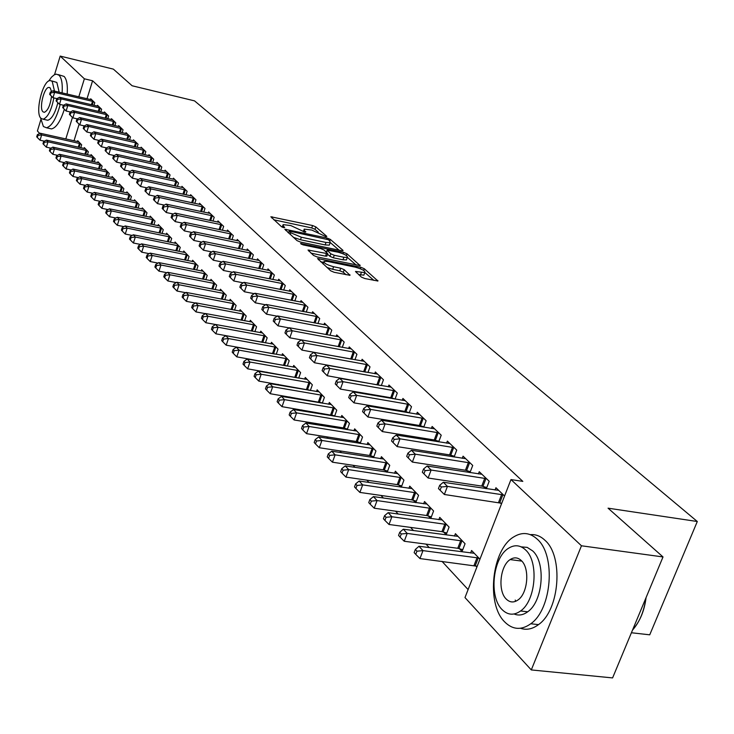 <?xml version="1.0" encoding="UTF-8"?>
<svg xmlns="http://www.w3.org/2000/svg" width="734" height="734" viewBox="0 0 734 734"><rect width="100%" height="100%" fill="white"/><g stroke="black" fill="none" stroke-linecap="round" stroke-linejoin="round"><path stroke-width="1.1" d="M325.969 236.669L326.804 236.366L315.822 226.889L312.583 225.531L270.864 216.769L281.517 226.714L283.829 227.687L284.728 227.393L283.342 226.155L283.076 224.622L290.811 225.567L305.023 232.201L305.885 231.907L304.472 230.669L304.188 229.118L311.767 230.054L325.969 236.669M515.727 601.274L515.213 600.063M361.348 277.067L364.844 278.544L377.927 281.012L364.266 268.717L360.834 267.268L317.538 258.542L330.685 270.809L334.199 272.305L350.008 275.314L344.2 269.681L340.723 268.204L333.594 266.745C326.593 264.763 323.419 262.956 324.079 261.313L327.658 261.46L355.311 267.167C362.284 269.149 365.449 270.956 364.798 272.598L355.476 271.442L361.348 277.067M510.974 479.568L581.456 545.784L531.297 669.931L464.989 597.577L510.974 479.568L522.819 481.385L92.585 80.777L84.373 78.804L78.804 96.833M54.545 74.648L60.197 56.087L113.357 69.124L132.111 85.759L194.528 100.87L697.3 521.507L608.064 508.176L663.013 556.941L581.456 545.784M60.197 56.087L84.373 78.804M341.714 250.725L342.998 250.789L342.897 250.266L330.291 239.385L326.997 237.999L284.801 229.237L297.022 240.614L300.389 242.046L341.714 250.725M346.98 253.79L360.146 265.625L316.978 256.891L313.546 255.432L308.032 250.028L327.703 253.698L324.006 249.982L320.62 248.551L303.004 244.862L300.582 243.495L343.613 252.368L346.98 253.79L346.365 255.496M631.405 632.754L649.737 634.818L697.3 521.507M486.33 488.697L489.202 481.265L479.256 471.714L478.412 473.907M483.467 486.523L485.605 488.587M459.466 548.702L462.071 551.445L465.062 543.72L455.419 533.682L454.493 536.095M454.107 457.016L456.731 450.098L447.364 441.106L446.593 443.152M451.282 455.309L452.832 456.814M428.28 515.929L430.73 518.507L433.592 510.974L424.518 501.533L423.665 503.772M423.738 427.188L426.142 420.738L417.316 412.26L416.6 414.169M420.958 425.904L421.995 426.904M398.874 485.036L400.874 487.137M401.296 487.202L403.939 480.119L395.369 471.21L394.598 473.302M395.066 399.067L397.287 393.039L388.937 385.029L388.286 386.818M392.341 398.149L392.91 398.7M371.11 455.869L372.643 457.484M373.505 457.612L375.946 450.997L367.844 442.565L367.128 444.529M367.954 372.505L370.009 366.853L362.11 359.275L361.504 360.954M344.852 428.28L345.971 429.454M347.219 429.656L349.467 423.445L341.805 415.472L341.145 417.316M342.283 347.375L344.182 342.072L336.704 334.887L336.144 336.466M319.978 402.149L320.721 402.929M322.309 403.195L324.4 397.36L317.134 389.809L316.519 391.534M317.941 323.566L319.703 318.574L312.611 311.757L312.088 313.244M298.683 378.111L300.619 372.624L293.719 365.449L293.15 367.083M294.829 300.977L296.472 296.27L289.728 289.792L289.242 291.196M276.232 354.302L278.039 349.127L271.479 342.31L270.947 343.851M272.846 279.516L274.378 275.067L267.965 268.91L267.506 270.231M254.882 331.676L256.561 326.786L250.322 320.299L249.826 321.749M251.927 259.093L253.358 254.891L247.248 249.019L246.817 250.276M234.541 310.143L236.119 305.518L230.173 299.334L229.705 300.711M231.981 239.642L233.32 235.66L227.494 230.063L227.1 231.256M215.154 289.627L216.631 285.242L210.961 279.342L210.52 280.645M212.952 221.099L214.209 217.31L208.649 211.97L208.273 213.099M196.648 270.048L198.033 265.882L192.62 260.249L192.207 261.497M194.776 203.391L195.96 199.795L190.638 194.693L190.29 195.767M178.958 251.358L180.261 247.404L175.087 242.018L174.701 243.193M177.389 186.464L178.509 183.05L173.426 178.169L173.086 179.188M162.04 233.485L163.269 229.724L158.315 224.567L157.957 225.696M160.755 170.279L161.81 167.022L156.938 162.342L156.626 163.315M145.846 216.392L147.011 212.805L142.268 207.86L141.919 208.933M144.818 154.773L145.818 151.672L141.148 147.185L140.855 148.112M130.331 200.015L131.423 196.584L126.872 191.858L126.551 192.877M129.542 139.919L130.487 136.946L126.009 132.652L125.725 133.542M115.44 184.307L116.477 181.041L112.118 176.499L111.807 177.472M114.88 125.661L115.77 122.826L111.467 118.697L111.201 119.55M101.154 169.242L102.136 166.113L97.943 161.755L97.65 162.691M100.787 111.981L101.641 109.265L97.512 105.301L97.255 106.109M87.429 154.773L88.355 151.782L84.327 147.589L84.052 148.488M92.585 80.777L87.007 98.769M79.125 124.211L73.987 140.809M266.864 372.129L267.405 372.716M278.214 384.396L278.92 385.157M289.866 396.984L290.737 397.938M301.83 409.911L302.885 411.058M314.115 423.188L315.372 424.546M326.749 436.84L328.208 438.418M339.741 450.878L341.411 452.676M353.091 465.31L354.99 467.356M366.835 480.155L368.973 482.467M380.983 495.441L383.368 498.019M395.553 511.185L398.204 514.048M410.563 527.407L413.499 530.572M426.032 544.123L429.262 547.61M441.987 561.354L468.108 589.576M80.758 147.754L81.667 144.818L77.721 140.708L77.446 141.589M93.952 105.338L94.778 102.687L90.732 98.796L90.484 99.585M94.218 161.939L95.181 158.874L91.071 154.599L90.787 155.516M107.76 118.752L108.632 115.981L104.421 111.935L104.164 112.761M108.228 176.701L109.238 173.499L104.962 169.049L104.659 170.004M122.138 132.716L123.055 129.817L118.66 125.606L118.394 126.468M122.807 192.079L123.872 188.73L119.422 184.096L119.101 185.096M137.102 147.268L138.065 144.231L133.496 139.845L133.212 140.754M138.001 208.117L139.13 204.612L134.487 199.776L134.157 200.822M152.709 162.443L153.727 159.26L148.965 154.69L148.653 155.636M153.856 224.843L155.048 221.173L150.204 216.126L149.846 217.227M168.985 178.279L170.068 174.949L165.095 170.169L164.774 171.169M170.407 242.321L171.673 238.467L166.609 233.192L166.233 234.348M185.986 194.831L187.133 191.326L181.94 186.335L181.592 187.381M187.702 260.598L189.051 256.542L183.757 251.028L183.353 252.239M203.758 212.144L204.979 208.456L199.538 203.235L199.18 204.336M205.795 279.727L207.227 275.452L201.685 269.69L201.254 270.956M222.356 230.265L223.65 226.384L217.961 220.916L217.576 222.072M224.732 299.766L226.255 295.252L220.457 289.214L219.998 290.554M241.835 249.248L243.22 245.156L237.256 239.431L236.843 240.651M244.587 320.776L246.22 316.024L240.128 309.684L239.642 311.106M262.258 269.176L263.735 264.855L257.478 258.845L257.038 260.13M265.424 342.851L267.167 337.823L260.772 331.162L260.258 332.667M283.7 290.113L285.287 285.535L278.709 279.223L278.241 280.581M287.315 366.055L289.187 360.724L282.462 353.733L281.911 355.32M306.234 312.124L307.941 307.28L301.023 300.637L300.518 302.078M308.032 389.598L308.601 390.194M310.344 390.488L312.354 384.836L305.28 377.469L304.683 379.148M329.951 335.319L331.786 330.172L324.501 323.171L323.96 324.703M332.254 415.04L333.181 416.013M334.594 416.242L336.768 410.233L329.309 402.471L328.667 404.25M354.953 359.77L356.926 354.293L349.237 346.916L348.659 348.54M357.807 441.886L359.119 443.272M360.183 443.437L362.523 437.033L354.65 428.839L353.953 430.739M381.322 385.598L383.46 379.762L375.34 371.973L374.716 373.707M384.799 470.246L386.552 472.1M387.203 472.191L389.745 465.347L381.414 456.686L380.671 458.713M409.196 412.921L411.508 406.691L402.929 398.452L402.241 400.296M406.443 411.829L407.242 412.6M413.361 500.258L415.609 502.625M415.793 502.652L418.554 495.322L409.737 486.147L408.921 488.312M438.693 441.877L441.217 435.198L432.124 426.472L431.381 428.445M435.904 440.391L437.18 441.639M443.639 532.067L446.171 534.728L449.089 527.104L439.739 517.369L438.849 519.69M469.971 472.613L472.724 465.448L463.071 456.181L462.264 458.3M467.136 470.678L468.962 472.457M475.788 565.85L476.898 567.015M479.944 559.198L471.586 550.5L470.622 552.996M504.57 496.01L495.936 487.725L495.055 490.009M500.313 502.863L501.469 503.974M663.013 556.941L612.587 677.913L531.297 669.931M39.654 133.441L37.406 130.991L40.792 119.853M72.446 117.44L65.803 138.974M303.885 229.99L303.289 231.595M282.783 225.503L282.177 227.118M318.336 232.21L314.978 229.302L311.748 227.944L273.819 219.796M288.673 232.504L287.756 232.311M339.044 250.166L330.3 242.587M328.309 239.715L289.159 231.072L290.701 232.742L301.353 237.238L325.997 242.449L330.153 242.66L329.841 241.046L328.309 239.715M293.389 237.357L300.49 239.734L301.353 237.238M329.603 244.211L329.282 245.128L325.134 244.927L300.49 239.734M347.393 257.405L356.155 265.002M310.996 253.147L325.501 256.166L326.924 255.909M325.437 251.239L326.658 251.496M343.851 257.276L347.301 257.441C347.888 255.872 344.787 254.12 338.016 252.193L327.135 250.129L330.851 253.836L334.245 255.276L343.851 257.276L342.971 259.79L346.42 259.946L346.705 259.13M342.971 259.79L333.355 257.799L329.961 256.359L327.529 254.203M364.202 274.259L363.89 275.14L358.531 274.599M323.777 262.194L323.033 263.946M326.933 267.442L332.685 269.314L333.594 266.745M346.081 274.727L343.292 272.25L339.814 270.773L332.685 269.314M323.722 262.341L320.501 261.68M373.909 280.397L364.881 272.562M78.786 141.818L40.076 133.212L41.645 134.918L40.04 140.203L44.416 141.185M37.966 135.386L37.342 134.698L36.7 136.808L37.324 137.497L37.966 135.386L41.645 134.918L80.602 143.708M37.342 134.698L40.076 133.212M40.04 140.203L37.324 137.497M93.686 101.631L54.628 92.365L53.022 90.75L91.814 99.842M56.913 98.631L52.995 97.714L54.628 92.365L50.921 92.842L50.279 92.2L49.628 94.337L50.27 94.98L50.921 92.842M50.27 94.98L52.995 97.714M53.022 90.75L50.279 92.2M85.41 148.718L46.398 140.102L47.994 141.836L46.361 147.176L50.921 148.176M44.279 142.304L43.636 141.607L42.985 143.736L43.627 144.442L44.279 142.304L47.994 141.836L87.263 150.644M43.636 141.607L46.398 140.102M46.361 147.176L43.627 144.442M92.172 155.746L52.839 147.121L54.472 148.901L52.811 154.278L57.555 155.314M50.71 149.369L50.059 148.653L49.398 150.8L50.05 151.516L50.71 149.369L54.472 148.901L94.062 157.718M50.059 148.653L52.839 147.121M52.811 154.278L50.05 151.516M100.521 108.192L61.142 98.906L59.5 97.255L98.613 106.366M63.583 105.246L59.491 104.301L61.142 98.906L57.399 99.384L56.747 98.723L56.087 100.879L56.738 101.54L57.399 99.384M56.738 101.54L59.491 104.301M59.5 97.255L56.747 98.723M107.494 114.88L67.794 105.568L66.115 103.889L105.549 113.018M70.381 111.999L66.115 111.017L67.794 105.568L64.005 106.054L63.335 105.375L62.674 107.559L63.335 108.228L64.005 106.054M63.335 108.228L66.115 111.017M66.115 103.889L63.335 105.375M40.526 117.816L43.407 126.523L46.471 127.78C51.839 126.23 56.426 118.458 60.216 104.467M62.106 92.897C62.711 83.997 61.702 78.098 59.05 75.217L56.325 74.134L54.252 74.813L51.499 77.162L48.738 81.024M49.389 128.441L51.518 128.918C56.27 127.771 60.546 121.211 64.344 109.238M67.189 94.099C67.794 85.208 66.766 79.318 64.106 76.428L58.252 74.602M51.6 80.878L56.848 82.447L59.17 92.2M57.858 102.659C55.151 113.192 51.784 119.055 47.756 120.266L46.251 119.926M54.49 91.099L52.197 81.336L50.206 80.538C42.737 80.144 34.718 112.917 40.939 118.321L43.095 119.211C47.811 117.44 51.408 110.339 53.876 97.916M51.518 91.548L50.187 87.933L48.884 87.419C44.068 87.172 38.911 108.338 42.93 111.779L44.306 112.339C47.848 110.715 50.261 105.357 51.545 96.264M646.085 597.54C644.379 610.899 639.929 621.579 632.726 629.579M632.515 630.102C639.635 622.037 644.085 611.349 645.865 598.063M504.515 621.753C512.515 629.827 521.268 630.497 530.774 623.762C551.977 609.183 555.968 555.179 537.288 539.215C529.93 532.517 522.067 531.755 513.708 536.921C491.918 549.601 485.945 603.522 504.515 621.753M520.479 628.276C526.48 630.322 532.48 629.102 538.49 624.625C559.748 610.092 563.694 556.207 544.931 540.261C540.49 536.059 535.618 534.187 530.333 534.646M521.223 546.867L527.196 547.38L532.655 550.895C546.096 562.62 543.004 601.504 527.691 611.798C523.131 615.129 518.608 615.863 514.121 613.991M502.01 609.514C507.68 615.184 513.873 615.679 520.58 610.982C535.866 600.66 538.976 561.694 525.59 549.949C520.25 544.995 514.516 544.454 508.405 548.335C492.817 557.675 488.679 596.595 502.01 609.514M521.369 560.62C517.883 557.345 514.139 556.996 510.139 559.583C500.12 565.712 497.569 590.806 506.166 598.999C509.791 602.568 513.727 602.898 517.975 599.972C527.865 593.43 529.994 568.318 521.369 560.62M521.268 560.519L520.856 560.978M99.072 162.93L59.408 154.287L61.078 156.094L59.399 161.526L64.326 162.599M57.28 156.571L56.61 155.847L55.949 158.012L56.61 158.737L57.28 156.571L61.078 156.094L100.998 164.93M56.61 155.847L59.408 154.287M59.399 161.526L56.61 158.737M106.109 170.251L66.115 161.599L67.812 163.443L66.115 168.921L71.244 170.031M63.977 163.921L63.298 163.177L62.619 165.37L63.298 166.113L63.977 163.921L67.812 163.443L108.081 172.297M63.298 163.177L66.115 161.599M66.115 168.921L63.298 166.113M114.605 121.706L74.574 112.375L72.868 110.66L112.623 119.807M77.327 118.89L72.877 117.871L74.574 112.375L70.748 112.862L70.069 112.174L69.391 114.366L70.069 115.055L70.748 112.862M70.069 115.055L72.877 117.871M72.868 110.66L70.069 112.174M121.862 128.679L81.492 119.312L79.749 117.568L119.844 126.734M84.41 125.918L79.777 124.863L81.492 119.312L77.63 119.807L76.932 119.101L76.244 121.321L76.942 122.018L77.63 119.807M76.942 122.018L79.777 124.863M79.749 117.568L76.932 119.101M113.284 177.72L72.96 169.059L74.694 170.949L72.969 176.472L78.299 177.619M70.813 171.426L70.125 170.664L69.436 172.875L70.125 173.637L70.813 171.426L74.694 170.949L115.302 179.812M70.125 170.664L72.96 169.059M72.969 176.472L70.125 173.637M129.267 135.79L88.557 126.404L86.777 124.615L127.211 133.808M91.649 133.102L86.814 132.001L88.557 126.404L84.649 126.89L83.942 126.175L83.245 128.413L83.951 129.138L84.649 126.89M83.951 129.138L86.814 132.001M86.777 124.615L83.942 126.175M120.615 185.344L79.951 176.674L81.722 178.601L79.969 184.188L85.502 185.363M77.795 179.087L77.088 178.307L76.391 180.536L77.098 181.316L77.795 179.087L81.722 178.601L122.67 187.473M77.088 178.307L79.951 176.674M79.969 184.188L77.098 181.316M136.827 143.047L95.769 133.643L93.952 131.817L134.726 141.02M99.035 140.423L94.007 139.295L95.769 133.643L91.823 134.138L91.099 133.405L90.392 135.662L91.117 136.396L91.823 134.138M91.117 136.396L94.007 139.295M93.952 131.817L91.099 133.405M128.101 193.125L87.08 184.454L88.887 186.418L87.126 192.051L92.869 193.271M84.924 186.904L84.208 186.115L83.502 188.363L84.217 189.161L84.924 186.904L88.887 186.418L130.193 195.308M84.208 186.115L87.08 184.454M87.126 192.051L84.217 189.161M144.552 150.452L103.145 141.029L101.283 139.166L142.405 148.387M106.595 147.91L101.347 146.736L103.145 141.029L99.145 141.524L98.402 140.781L97.695 143.066L98.429 143.809L99.145 141.524M98.429 143.809L101.347 146.736M101.283 139.166L98.402 140.781M135.735 201.07L94.374 192.4L96.218 194.409L94.42 200.098L100.393 201.345M92.209 194.895L91.475 194.088L90.759 196.363L91.493 197.171L92.209 194.895L96.218 194.409L137.873 203.3M91.475 194.088L94.374 192.4M94.42 200.098L91.493 197.171M152.433 158.021L110.669 148.58L108.77 146.681L150.241 155.92M114.311 155.553L108.852 154.342L110.669 148.58L106.623 149.085L105.87 148.323L105.145 150.617L105.898 151.387L106.623 149.085M105.898 151.387L108.852 154.342M108.77 146.681L105.87 148.323M143.534 209.19L101.815 200.51L103.696 202.566L101.879 208.309L108.081 209.594M99.64 203.052L98.888 202.226L98.163 204.529L98.916 205.355L99.64 203.052L103.696 202.566L145.717 211.465M98.888 202.226L101.815 200.51M101.879 208.309L98.916 205.355M160.489 165.756L118.358 156.296L116.422 154.351L158.25 163.599M122.193 163.37L116.513 162.113L118.358 156.296L114.265 156.801L113.495 156.021L112.761 158.342L113.531 159.122L114.265 156.801M113.531 159.122L116.513 162.113M116.422 154.351L113.495 156.021M151.507 217.484L109.421 208.805L111.348 210.906L109.504 216.695L115.935 218.026M107.247 211.392L106.476 210.548L105.742 212.869L106.503 213.713L107.247 211.392L111.348 210.906L153.736 219.805M106.476 210.548L109.421 208.805M109.504 216.695L106.503 213.713M168.719 173.655L126.211 164.177L124.23 162.186L166.425 171.453M130.257 171.352L124.349 170.049L126.211 164.177L122.083 164.682L121.293 163.884L120.55 166.233L121.33 167.031L122.083 164.682M121.33 167.031L124.349 170.049M124.23 162.186L121.293 163.884M159.645 225.953L117.192 217.273L119.165 219.42L117.293 225.274L123.973 226.641M115.009 219.916L114.229 219.053L113.486 221.393L114.265 222.255L115.009 219.916L119.165 219.42L161.93 228.329M114.229 219.053L117.192 217.273M117.293 225.274L114.265 222.255M177.133 181.72L134.249 172.233L132.221 170.205L174.784 179.472M138.506 179.509L132.349 178.169L134.249 172.233L130.065 172.747L129.257 171.93L128.505 174.307L129.312 175.123L130.065 172.747M129.312 175.123L132.349 178.169M132.221 170.205L129.257 171.93M167.967 234.614L125.138 225.934L127.147 228.127L125.248 234.045L132.193 235.449M122.954 228.632L122.147 227.751L121.394 230.109L122.193 230.99L122.954 228.632L127.147 228.127L170.297 237.036M122.147 227.751L125.138 225.934M125.248 234.045L122.193 230.99M185.73 189.978L142.46 180.472L140.387 178.399L183.335 187.675M146.938 187.849L140.533 186.464L142.46 180.472L138.231 180.986L137.405 180.151L136.634 182.546L137.46 183.381L138.231 180.986M137.46 183.381L140.533 186.464M140.387 178.399L137.405 180.151M176.472 243.459L133.258 234.788L135.322 237.036L133.395 243.009L140.598 244.45M131.074 237.541L130.257 236.642L129.487 239.027L130.303 239.926L131.074 237.541L135.322 237.036L178.857 245.936M130.257 236.642L133.258 234.788M133.395 243.009L130.303 239.926M194.519 198.409L150.865 188.895L148.745 186.775L192.069 196.061M155.571 196.382L148.91 194.95L150.865 188.895L146.58 189.418L145.736 188.565L144.956 190.987L145.8 191.84L146.58 189.418M145.8 191.84L148.91 194.95M148.745 186.775L145.736 188.565M185.17 252.514L141.57 243.853L143.68 246.147L141.717 252.175L149.195 253.661M139.377 246.652L138.542 245.725L137.763 248.138L138.598 249.065L139.377 246.652L143.68 246.147L187.61 255.047M138.542 245.725L141.57 243.853M141.717 252.175L138.598 249.065M203.501 207.043L159.452 197.519L157.287 195.345L201.006 204.639M164.398 205.107L157.471 203.63L159.452 197.519L155.122 198.042L154.259 197.171L153.47 199.611L154.323 200.483L155.122 198.042M154.323 200.483L157.471 203.63M157.287 195.345L154.259 197.171M194.07 261.763L150.066 253.12L152.222 255.469L150.241 261.561L158.003 263.084M147.873 255.973L147.02 255.028L146.222 257.469L147.084 258.414L147.873 255.973L152.222 255.469L196.565 264.359M147.02 255.028L150.066 253.12M150.241 261.561L147.084 258.414M212.704 215.869L168.242 206.337L166.031 204.116L210.144 213.41M173.435 214.034L166.233 212.521L168.242 206.337L163.856 206.86L162.976 205.97L162.177 208.438L163.058 209.337L163.856 206.86M163.058 209.337L166.233 212.521M166.031 204.116L162.976 205.97M203.171 271.231L158.773 262.598L160.975 265.002L158.957 271.158L167.013 272.727M156.571 265.515L155.691 264.552L154.892 267.011L155.764 267.974L156.571 265.515L160.975 265.002L205.722 273.883M155.691 264.552L158.773 262.598M158.957 271.158L155.764 267.974M222.108 224.898L177.243 215.365L174.976 213.089L219.494 222.384M182.693 223.173L175.197 221.613L177.243 215.365L172.802 215.897L171.903 214.979L171.086 217.475L171.985 218.393L172.802 215.897M171.985 218.393L175.197 221.613M174.976 213.089L171.903 214.979M212.484 280.92L167.673 272.305L169.93 274.764L167.884 280.984L176.243 282.59M165.471 275.278L164.572 274.287L163.755 276.773L164.655 277.764L165.471 275.278L169.93 274.764L215.09 283.636M164.572 274.287L167.673 272.305M167.884 280.984L164.655 277.764M231.742 234.146L186.454 224.604L184.133 222.274L229.054 231.568M192.17 232.531L184.381 230.916L186.454 224.604L181.959 225.136L181.032 224.209L180.206 226.723L181.133 227.659L181.959 225.136M181.133 227.659L184.381 230.916M184.133 222.274L181.032 224.209M222.007 290.838L176.784 282.241L179.096 284.764L177.022 291.049L185.693 292.701M174.582 285.278L173.664 284.269L172.829 286.774L173.756 287.792L174.582 285.278L179.096 284.764L224.687 293.618M173.664 284.269L176.784 282.241M177.022 291.049L173.756 287.792M241.596 243.605L195.895 234.073L193.51 231.687L238.853 240.972M201.887 242.11L193.776 240.449L195.895 234.073L191.335 234.605L190.39 233.651L189.546 236.201L190.491 237.155L191.335 234.605M190.491 237.155L193.776 240.449M193.51 231.687L190.39 233.651M231.77 300.986L186.124 292.416L188.491 295.004L186.372 301.353L195.382 303.041M183.922 295.518L182.977 294.481L182.133 297.022L183.078 298.059L183.922 295.518L188.491 295.004L234.504 303.839M182.977 294.481L186.124 292.416M186.372 301.353L183.078 298.059M251.698 253.294L205.557 243.771L203.116 241.321L248.881 250.597M211.842 251.918L203.41 250.211L205.557 243.771L200.942 244.303L199.978 243.33L199.116 245.899L200.088 246.881L200.942 244.303M200.088 246.881L203.41 250.211M203.116 241.321L199.978 243.33M241.761 311.39L195.684 302.839L198.116 305.491L195.96 311.904L205.309 313.638M193.482 306.005L192.51 304.949L191.657 307.509L192.62 308.574L193.482 306.005L198.116 305.491L244.569 314.308M192.51 304.949L195.684 302.839M195.96 311.904L192.62 308.574M262.038 263.222L215.457 253.698L212.961 251.193L259.157 260.46M222.044 261.974L213.282 260.221L215.457 253.698L210.786 254.248L209.796 253.239L208.924 255.845L209.915 256.854L210.786 254.248M209.915 256.854L213.282 260.221M212.961 251.193L209.796 253.239M252.001 322.033L205.483 313.528L207.97 316.235L205.786 322.721L215.493 324.501M203.281 316.758L202.29 315.675L201.419 318.262L202.41 319.354L203.281 316.758L207.97 316.235L254.872 325.024M202.29 315.675L205.483 313.528M205.786 322.721L202.41 319.354M272.635 273.397L225.613 263.882L223.053 261.313L269.681 270.562M232.504 272.277L223.393 270.47L225.613 263.882L220.879 264.433L219.861 263.396L218.971 266.029L219.989 267.066L220.879 264.433M219.989 267.066L223.393 270.47M223.053 261.313L219.861 263.396M262.488 332.952L215.53 324.474L218.081 327.254L215.86 333.814L262.91 342.393M213.328 327.777L212.31 326.667L211.42 329.291L212.438 330.41L213.328 327.777L218.081 327.254L265.433 336.016M212.31 326.667L215.53 324.474M215.86 333.814L212.438 330.41M283.498 283.819L236.018 274.323L233.394 271.69L280.471 280.92M243.238 282.838L233.761 280.984L236.018 274.323L231.219 274.874L230.173 273.819L229.274 276.479L230.32 277.535L231.219 274.874M230.32 277.535L233.761 280.984M233.394 271.69L230.173 273.819M273.241 344.136L225.824 335.704L228.448 338.548L226.182 345.182L274.654 354.027M223.622 339.08L222.585 337.943L221.686 340.594L222.723 341.732L223.622 339.08L228.448 338.548L276.259 347.283M222.585 337.943L225.824 335.704M226.182 345.182L222.723 341.732M294.637 294.517L246.697 285.031L244 282.333L291.536 291.536M254.248 293.673L244.394 291.765L246.697 285.031L241.835 285.581L240.761 284.498L239.844 287.196L240.917 288.279L241.835 285.581M240.917 288.279L244.394 291.765M244 282.333L240.761 284.498M284.269 355.614L236.394 347.219L239.073 350.146L236.779 356.852L286.691 365.945M234.192 350.678L233.118 349.503L232.21 352.182L233.274 353.357L234.192 350.678L239.073 350.146L287.361 358.825M233.118 349.503L236.394 347.219M236.779 356.852L233.274 353.357M306.06 305.482L257.643 296.022L254.882 293.242L302.876 302.417M265.552 304.784L255.304 302.83L257.643 296.022L252.716 296.573L251.615 295.463L250.679 298.188L251.78 299.298L252.716 296.573M251.78 299.298L255.304 302.83M254.882 293.242L251.615 295.463M295.573 367.376L247.23 359.036L249.982 362.036L247.642 368.817L298.692 378.074M245.037 362.568L243.936 361.367L243 364.073L244.101 365.284L245.037 362.568L249.982 362.036L298.747 370.679M243.936 361.367L247.23 359.036M247.642 368.817L244.101 365.284M317.785 316.73L268.883 307.289L266.047 304.445L314.51 313.592M277.158 316.189L266.506 314.18L268.883 307.289L263.891 307.849L262.754 306.711L261.809 309.464L262.937 310.61L263.891 307.849M262.937 310.61L266.506 314.18M266.047 304.445L262.754 306.711M307.179 379.441L258.359 371.156L261.185 374.239L258.799 381.102L310.399 390.323M256.157 374.78L255.037 373.542L254.083 376.285L255.212 377.524L256.157 374.78L261.185 374.239L310.436 382.836M255.037 373.542L258.359 371.156M258.799 381.102L255.212 377.524M329.805 328.272L280.425 318.868L277.507 315.941L326.456 325.052M289.077 327.896L278.002 325.841L280.425 318.868L275.351 319.428L274.195 318.262L273.231 321.042L274.388 322.217L275.351 319.428M274.388 322.217L278.002 325.841M277.507 315.941L274.195 318.262M319.079 391.837L269.773 383.607L272.681 386.772L270.25 393.708L322.419 402.893M267.589 387.313L266.433 386.047L265.46 388.818L266.616 390.093L267.589 387.313L272.681 386.772L322.428 395.314M266.433 386.047L269.773 383.607M270.25 393.708L266.616 390.093M342.154 340.117L292.27 330.759L289.279 327.749L338.713 336.814M301.325 339.915L289.811 337.805L292.27 330.759L287.132 331.318L285.939 330.117L284.957 332.933L286.15 334.144L287.132 331.318M286.15 334.144L289.811 337.805M289.279 327.749L285.939 330.117M331.309 404.553L281.507 396.397L284.489 399.645L282.012 406.664L334.759 415.802M279.324 400.186L278.131 398.883L277.149 401.691L278.333 403.003L279.324 400.186L284.489 399.645L334.741 408.122M278.131 398.883L281.507 396.397M282.012 406.664L278.333 403.003M354.834 352.292L304.445 342.971L301.371 339.879L351.302 348.898M352.081 359.256L301.931 350.1L304.445 342.971L299.233 343.54L298.004 342.301L297.004 345.154L298.233 346.393L299.233 343.54M298.233 346.393L301.931 350.1M301.371 339.879L298.004 342.301M343.861 417.609L293.554 409.535L296.619 412.875L294.105 419.976L343.301 427.885L347.43 429.069M291.38 413.416L290.159 412.077L289.159 414.921L290.37 416.261L291.38 413.416L296.619 412.875L347.393 421.288M290.159 412.077L293.554 409.535M294.105 419.976L290.37 416.261M367.862 364.798L316.96 355.522L313.803 352.348L364.229 361.312M366.22 372.193L314.4 362.743L316.96 355.522L311.666 356.091L310.409 354.825L309.39 357.706L310.647 358.981L311.666 356.091M310.647 358.981L314.4 362.743M313.803 352.348L310.409 354.825M356.761 431.032L305.94 423.032L309.097 426.472L306.528 433.656L356.229 441.483L360.458 442.694M303.775 427.023L302.518 425.647L301.5 428.518L302.747 429.895L303.775 427.023L309.097 426.472L360.385 434.803M302.518 425.647L305.94 423.032M306.528 433.656L302.747 429.895M381.258 377.652L329.823 368.422L326.575 365.165L377.515 374.065M380.744 385.497L327.217 375.735L329.823 368.422L324.456 369L323.162 367.688L322.116 370.615L323.41 371.927L324.456 369M323.41 371.927L327.217 375.735M326.575 365.165L323.162 367.688M370.019 444.832L318.675 436.923L321.923 440.455L319.299 447.722L369.523 455.465L373.845 456.695M316.519 441.006L315.225 439.583L314.189 442.492L315.473 443.914L316.519 441.006L321.923 440.455L373.744 448.703M315.225 439.583L318.675 436.923M319.299 447.722L315.473 443.914M395.02 390.864L343.053 381.698L339.714 378.34L391.176 387.176M395.094 398.993L390.745 397.727L340.392 389.093L343.053 381.698L337.603 382.276L336.273 380.928L335.209 383.891L336.539 385.24L337.603 382.276M336.539 385.24L340.392 389.093M339.714 378.34L336.273 380.928M383.653 459.007L331.777 451.199L335.117 454.832L332.447 462.2L383.185 469.843L387.607 471.1M329.63 455.392L328.3 453.933L327.245 456.869L328.566 458.337L329.63 455.392L335.117 454.832L387.479 462.998M328.3 453.933L331.777 451.199M332.447 462.2L328.566 458.337M409.177 404.452L356.669 395.351L353.228 391.901L405.232 400.663M409.278 412.692L404.829 411.407L353.953 402.847L356.669 395.351L351.136 395.938L349.76 394.553L348.687 397.544L350.054 398.938L351.136 395.938M350.054 398.938L353.953 402.847M353.228 391.901L349.76 394.553M397.672 473.595L345.255 465.897L348.687 469.632L345.971 477.091L397.241 484.633L401.773 485.917M343.127 470.191L341.76 468.696L340.677 471.668L342.035 473.173L343.127 470.191L348.687 469.632L401.617 477.706M341.76 468.696L345.255 465.897M345.971 477.091L342.035 473.173M423.747 418.435L370.688 409.416L367.147 405.856L419.683 414.536M423.885 426.793L419.325 425.472L367.918 417.004L370.688 409.416L365.064 410.003L363.651 408.572L362.55 411.609L363.954 413.031L365.064 410.003M363.954 413.031L367.918 417.004M367.147 405.856L363.651 408.572M412.095 488.605L359.137 481.027L362.669 484.871L359.889 492.422L411.71 499.845L416.352 501.157M357.018 485.431L355.614 483.889L354.504 486.908L355.907 488.449L357.018 485.431L362.669 484.871L416.16 492.835M355.614 483.889L359.137 481.027M359.889 492.422L355.907 488.449M438.748 432.831L385.121 423.894L381.469 420.233L434.556 428.812M438.914 441.308L434.244 439.96L382.295 431.574L385.121 423.894L379.405 424.481L377.955 423.013L376.826 426.087L378.276 427.555L379.405 424.481M378.276 427.555L382.295 431.574M381.469 420.233L377.955 423.013M426.949 504.065L373.432 496.606L377.065 500.57L374.23 508.212L426.601 515.516L431.363 516.855M371.321 501.129L369.872 499.542L368.743 502.597L370.193 504.194L371.321 501.129L377.065 500.57L431.133 508.414M369.872 499.542L373.432 496.606M374.23 508.212L370.193 504.194M454.19 447.657L399.993 438.813L396.232 435.033L449.878 443.519M454.392 456.254L449.603 454.878L397.103 446.593L399.993 438.813L394.186 439.4L392.69 437.886L391.534 440.996L393.029 442.51L394.186 439.4M393.029 442.51L397.103 446.593M396.232 435.033L392.69 437.886M442.244 519.975L388.158 512.653L391.91 516.745L389.011 524.489L441.941 531.655L446.822 533.022M386.066 517.305L384.57 515.672L383.423 518.764L384.91 520.406L386.066 517.305L391.91 516.745L446.556 524.461M384.57 515.672L388.158 512.653M389.011 524.489L384.91 520.406M470.099 462.925L415.316 454.181L411.444 450.3L465.659 458.667M470.338 471.659L465.429 470.246L412.37 462.071L415.316 454.181L409.416 454.777L407.875 453.217L406.7 456.364L408.242 457.933L409.416 454.777M408.242 457.933L412.37 462.071M411.444 450.3L407.875 453.217M458.007 536.37L403.333 529.205L407.205 533.416L404.241 541.261L457.75 548.28L462.75 549.683M401.269 533.985L399.727 532.297L398.553 535.425L400.085 537.123L401.269 533.985L407.205 533.416L462.448 540.995M399.727 532.297L403.333 529.205M404.241 541.261L400.085 537.123M486.504 478.669L431.124 470.035L427.124 466.026L481.917 474.274M486.78 487.532L481.743 486.082L428.106 478.027L431.124 470.035L425.124 470.632L423.527 469.026L422.325 472.219L423.922 473.834L425.124 470.632M423.922 473.834L428.106 478.027M427.124 466.026L423.527 469.026M474.247 553.28L418.986 546.27L422.977 550.619L419.958 558.565L477.192 566.263M416.949 551.188L415.352 549.445L414.15 552.619L415.738 554.363L416.949 551.188L422.977 550.619L478.825 558.033M415.352 549.445L418.986 546.27M419.958 558.565L415.738 554.363M503.414 494.899L447.428 486.394L443.308 482.256L498.689 490.367M501.735 503.285L444.345 494.487L447.428 486.394L441.327 487L439.684 485.339L438.455 488.569L440.097 490.239L441.327 487M440.097 490.239L444.345 494.487M443.308 482.256L439.684 485.339M304.041 231.916L304.472 230.669M282.902 227.421L283.342 226.155M271.828 218.016L272.231 216.833M311.748 227.944L312.583 225.531M314.978 229.302L315.822 226.889M285.755 230.504L286.168 229.302M326.676 238.926L326.997 237.999M329.74 240.954L330.291 239.385M342.695 250.835L342.897 250.266M288.636 233.1L289.224 231.412M290.123 234.421L290.701 232.742M325.134 244.927L325.997 242.449M359.825 265.671L360.036 265.066M308.959 251.322L309.381 250.092M325.501 256.166L326.382 253.634M301.279 244.266L301.527 243.541M343.108 253.808L343.613 252.368M326.648 252.312L327.226 250.652M329.961 256.359L330.851 253.836M333.355 257.799L334.245 255.276M356.348 272.69L356.77 271.497M360.458 274.993L361.367 272.442M339.814 270.773L340.723 268.204M343.292 272.25L344.2 269.681M349.696 275.369L349.925 274.736M318.455 259.836L318.886 258.597M360.311 268.736L360.834 267.268M363.66 270.433L364.266 268.717M377.588 281.058L377.817 280.425M78.263 147.195L79.446 143.378M79.088 147.378L80.263 143.598M93.337 101.521L92.273 104.944M92.521 101.292L91.447 104.751M84.887 154.213L86.098 150.314M85.722 154.397L86.924 150.534M91.64 161.37L92.888 157.388M92.484 161.553L93.723 157.608M100.173 108.081L99.081 111.577M99.347 107.852L98.246 111.385M107.146 114.77L106.026 118.348M106.311 114.541L105.182 118.156M98.53 168.673L99.815 164.6M99.384 168.857L100.65 164.82M105.568 176.123L106.88 171.958M106.421 176.307L107.724 172.187M114.256 121.596L113.1 125.257M113.412 121.367L112.247 125.055M121.505 128.56L120.321 132.303M120.66 128.331L119.468 132.102M112.733 183.729L114.091 179.472M113.605 183.913L114.944 179.692M128.909 135.671L127.698 139.497M128.055 135.432L126.826 139.295M120.055 191.491L121.449 187.133M120.936 191.675L122.303 187.363M136.469 142.928L135.221 146.846M135.607 142.69L134.35 146.644M127.532 199.419L128.964 194.96M128.413 199.602L129.826 195.189M144.185 150.342L142.901 154.342M143.313 150.103L142.02 154.149M135.166 207.52L136.634 202.951M136.056 207.704L137.506 203.18M152.066 157.902L150.745 162.003M151.186 157.663L149.855 161.81M142.956 215.787L144.47 211.117M143.855 215.97L145.35 211.346M160.113 165.636L158.764 169.838M159.232 165.398L157.856 169.637M150.92 224.237L152.47 219.448M151.828 224.43L153.36 219.686M168.343 173.536L166.948 177.839M167.444 173.288L166.04 177.637M159.049 232.88L160.645 227.971M159.966 233.063L161.553 228.21M176.747 181.601L175.307 186.014M175.839 181.362L174.389 185.812M167.361 241.706L169.003 236.678M168.288 241.899L169.921 236.917M185.344 189.849L183.858 194.372M184.427 189.611L182.931 194.171M175.857 250.734L177.555 245.578M176.793 250.927L178.472 245.817M194.125 198.29L192.602 202.923M193.207 198.042L191.666 202.722M184.546 259.974L186.289 254.68M185.491 260.157L187.216 254.927M203.116 206.915L201.538 211.667M202.18 206.667L200.593 211.465M193.427 269.415L195.226 263.992M194.382 269.607L196.171 264.24M212.3 215.741L210.676 220.622M211.364 215.493L209.722 220.42M202.511 279.085L204.373 273.516M203.474 279.269L205.318 273.764M221.705 224.769L220.035 229.779M220.76 224.521L219.071 229.577M211.814 288.985L213.732 283.269M212.787 289.168L214.686 283.507M231.338 234.018L229.604 239.156M230.375 233.761L228.632 238.954M221.329 299.114L223.31 293.242M222.31 299.298L224.274 293.49M241.192 243.477L239.403 248.753M240.22 243.22L238.412 248.551M231.063 309.491L233.118 303.463M232.063 309.675L234.091 303.711M251.285 253.166L249.441 258.588M250.303 252.909L248.441 258.386M241.046 320.125L243.165 313.923M242.046 320.308L244.147 314.17M261.616 263.093L259.717 268.672M260.625 262.836L258.707 268.47M251.257 331.016L253.45 324.648M252.276 331.199L254.45 324.896M272.213 273.259L270.24 278.993M271.213 273.002L269.222 278.792M261.763 342.099L264.001 335.631M262.763 342.356L265.002 335.878M283.067 283.691L281.03 289.591M282.058 283.425L279.993 289.389M272.534 353.439L274.81 346.898M273.553 353.687L275.828 347.145M294.206 294.38L292.086 300.445M293.178 294.114L291.049 300.243M283.581 365.055L285.893 358.44M284.608 365.303L286.921 358.697M305.619 305.344L303.426 311.592M304.582 305.078L302.371 311.39M294.903 376.973L297.261 370.285M295.949 377.23L298.307 370.542M317.336 316.583L315.06 323.024M316.29 316.317L313.996 322.822M306.537 389.203L308.931 382.442M307.583 389.46L309.987 382.698M329.355 328.126L326.997 334.768M328.3 327.859L325.924 334.566M318.464 401.755L320.905 394.92M319.529 402.012L321.969 395.176M341.695 339.98L339.255 346.824M340.631 339.714L338.163 346.622M330.713 414.646L333.208 407.728M331.796 414.903L334.282 407.985M354.375 352.146L351.843 359.183M353.293 351.88L350.76 358.908M343.301 427.885L345.833 420.885M344.384 428.142L346.925 421.142M367.395 364.651L364.816 371.762M366.303 364.385L363.725 371.496M356.229 441.483L358.816 434.4M357.33 441.74L359.917 434.666M380.781 377.505L378.148 384.699M379.671 377.23L377.047 384.433M369.523 455.465L372.156 448.3M370.633 455.722L373.267 448.566M394.534 390.717L391.855 398.002M393.415 390.442L390.745 397.727M383.185 469.843L385.873 462.594M384.313 470.099L387.002 462.851M408.691 404.306L405.957 411.673M407.563 404.03L404.829 411.407M397.241 484.633L399.984 477.293M398.388 484.89L401.122 477.55M423.252 418.288L420.463 425.748M422.105 418.013L419.325 425.472M411.71 499.845L414.508 492.422M412.866 500.111L415.655 492.679M438.244 432.675L435.4 440.235M437.088 432.399L434.244 439.96M426.601 515.516L429.454 507.992M427.775 515.782L430.629 508.258M453.676 447.501L450.777 455.153M452.511 447.217L449.603 454.878M441.941 531.655L444.859 524.039M443.125 531.921L446.043 524.305M469.586 462.769L466.622 470.522M468.393 462.493L465.429 470.246M457.75 548.28L460.723 540.573M458.952 548.546L461.925 540.839M485.981 478.513L482.944 486.367M484.77 478.229L481.743 486.082M474.045 565.428L477.091 557.611M475.256 565.685L478.302 557.877M502.882 494.744L499.781 502.698M501.661 494.459L498.569 502.423M288.508 232.981L289.095 231.265M329.282 245.128L330.153 242.66M326.823 256.221L327.703 253.698M346.42 259.946L347.301 257.441M326.437 252.129L327.034 250.432M363.89 275.14L364.798 272.598M46.471 127.78L51.518 128.918M47.756 120.266L43.095 119.211M49.793 87.63L48.884 87.419M530.774 623.762L538.49 624.625M527.691 611.798L520.58 610.982M521.828 561.106L510.139 559.583"/></g></svg>
